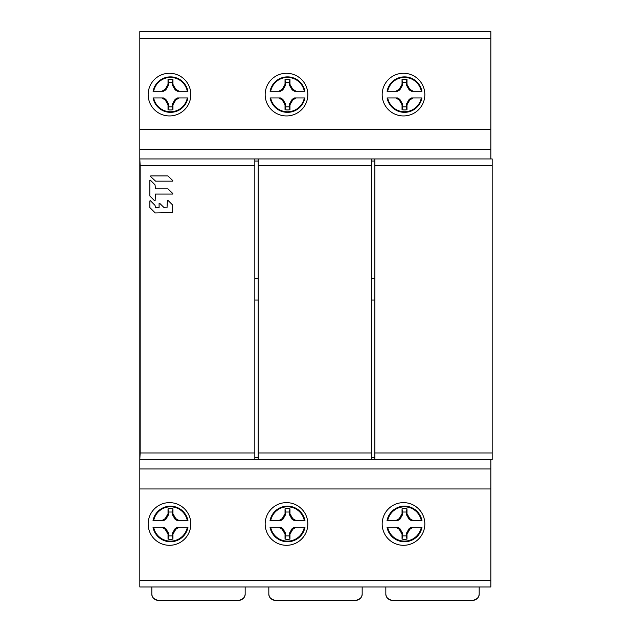 <?xml version="1.0" encoding="UTF-8"?>
<svg xmlns="http://www.w3.org/2000/svg" width="632" height="632" viewBox="0 0 632 632"><rect width="100%" height="100%" fill="white"/><g stroke="black" fill="none" stroke-linecap="round" stroke-linejoin="round"><path stroke-width="0.95" d="M139.822 38.268L139.822 31.6L490.843 31.6L490.843 38.268L139.822 38.268L139.822 586.97L490.843 586.97L490.843 580.302L139.822 580.302M140.154 165.608L140.154 452.962L254.83 452.962L254.83 165.608L140.154 165.608L139.822 158.94M139.822 459.63L140.154 452.962M254.83 452.962L254.83 459.63L258.164 459.63L258.164 158.94L371.505 158.94L371.505 165.608L258.164 165.608M258.164 452.962L371.505 452.962L371.505 165.608M172.568 194.056L172.789 193.503L167.962 188.85L155.456 188.85L155.045 184.876L150.369 180.152L149.824 180.381L149.824 195.967L154.595 200.747L155.132 200.518L155.456 194.056L172.568 194.056M155.583 181.155L172.576 181.155L172.797 180.61L167.883 175.917L150.732 175.917L150.511 176.47L155.583 181.155M149.863 207.573L155.227 212.945L172.662 212.629L172.662 205.021L167.883 200.305L167.346 200.534L167.03 207.857L164.209 207.762L159.635 203.275L159.09 203.504L159.09 207.533L155.456 207.857L155.045 205.392L150.408 200.707L149.863 200.936L149.863 207.573M371.505 452.962L371.505 459.63L374.839 459.63L374.839 158.94L492.178 158.94L492.178 165.608L374.839 165.608M374.839 452.962L492.178 452.962L492.178 165.608M140.154 158.94L254.83 158.94L254.83 165.608M254.83 158.94L258.164 158.94M254.83 161.042L258.164 161.042M258.164 300.018L254.83 300.018M258.164 457.536L254.83 457.536M254.83 278.546L258.164 278.546M374.839 300.018L371.505 300.018M374.839 457.536L371.505 457.536M374.839 278.546L371.505 278.546M371.505 161.042L374.839 161.042M492.178 452.962L492.178 459.63L374.839 459.63M139.822 149.61L490.843 149.61L490.843 158.94M490.843 149.61L490.843 38.268M139.822 488.963L490.843 488.963L490.843 580.302M490.843 488.963L490.843 468.968L139.822 468.968M490.843 459.63L490.843 468.968M403.508 545.305A21.338 21.338 0 0 0 424.838 523.967A21.338 21.338 0 0 0 403.508 502.63A21.338 21.338 0 0 0 382.17 523.967A21.338 21.338 0 0 0 403.508 545.305M286.501 545.305A21.338 21.338 0 0 0 307.831 523.967A21.338 21.338 0 0 0 286.501 502.63A21.338 21.338 0 0 0 265.163 523.967A21.338 21.338 0 0 0 286.501 545.305M169.487 545.305A21.338 21.338 0 0 0 190.825 523.967A21.338 21.338 0 0 0 169.487 502.63A21.338 21.338 0 0 0 148.157 523.967A21.338 21.338 0 0 0 169.487 545.305M385.836 593.732A6.668 6.668 0 0 0 392.504 600.4C387.851 599.357 385.631 597.129 385.836 593.732L385.836 586.97M392.504 600.4L472.515 600.4A6.668 6.668 0 0 0 479.174 593.732L479.174 586.97M479.174 593.732C479.388 597.129 477.168 599.357 472.515 600.4M139.822 129.607L490.843 129.607M403.508 115.94A21.338 21.338 0 0 0 424.838 94.603A21.338 21.338 0 0 0 403.508 73.273A21.338 21.338 0 0 0 382.17 94.603A21.338 21.338 0 0 0 403.508 115.94M286.501 115.94A21.338 21.338 0 0 0 307.831 94.603A21.338 21.338 0 0 0 286.501 73.273A21.338 21.338 0 0 0 265.163 94.603A21.338 21.338 0 0 0 286.501 115.94M169.487 115.94A21.338 21.338 0 0 0 190.825 94.603A21.338 21.338 0 0 0 169.487 73.273A21.338 21.338 0 0 0 148.157 94.603A21.338 21.338 0 0 0 169.487 115.94M371.505 158.94L374.839 158.94M387.084 91.269A17.736 17.736 0 0 1 421.923 91.269L421.331 91.269A17.151 17.151 0 0 0 387.685 91.269L387.084 91.269M421.331 91.269L413.209 91.269L409.805 89.309L406.976 84.404L406.976 79.466A15.334 15.334 0 0 0 402.039 79.466L402.631 85.044L399.819 89.918L397.473 91.269L387.685 91.269M402.631 82.365L406.384 82.365L406.384 85.044L409.196 89.918L411.543 91.269L413.209 91.269M421.331 97.936L421.923 97.936A17.736 17.736 0 0 1 387.084 97.936L387.685 97.936A17.151 17.151 0 0 0 421.331 97.936L411.543 97.936L409.196 99.295L406.384 104.169L406.384 106.848L402.631 106.848L402.631 104.169L399.819 99.295L397.473 97.936L387.685 97.936M402.039 79.466L402.039 84.404L399.211 89.309L395.806 91.269M409.805 89.309L409.196 89.918M406.976 84.404L406.384 85.044M406.976 79.466L406.384 82.365M402.039 84.404L402.631 85.044M399.211 89.309L399.819 89.918M395.806 97.936L399.211 99.903L399.819 99.295M399.211 99.903L402.039 104.809L402.631 104.169M402.039 104.809L402.039 109.739L402.631 106.848M406.384 106.848L406.976 109.739A15.334 15.334 0 0 1 402.039 109.739M406.976 109.739L406.976 104.809L406.384 104.169M406.976 104.809L409.805 99.903L409.196 99.295M409.805 99.903L413.209 97.936M270.077 91.269A17.736 17.736 0 0 1 304.916 91.269L304.324 91.269A17.151 17.151 0 0 0 270.67 91.269L270.077 91.269M304.324 91.269L296.195 91.269L292.798 89.309L289.962 84.404L289.962 79.466A15.334 15.334 0 0 0 285.032 79.466L285.625 85.044L282.812 89.918L280.466 91.269L270.67 91.269M285.625 82.365L289.369 82.365L289.369 85.044L292.189 89.918L294.528 91.269L296.195 91.269M304.324 97.936L304.916 97.936A17.736 17.736 0 0 1 270.077 97.936L270.67 97.936A17.151 17.151 0 0 0 304.324 97.936L294.528 97.936L292.189 99.295L289.369 104.169L289.369 106.848L285.625 106.848L285.625 104.169L282.812 99.295L280.466 97.936L270.67 97.936M285.032 79.466L285.032 84.404L282.204 89.309L278.799 91.269M292.798 89.309L292.189 89.918M289.962 84.404L289.369 85.044M289.962 79.466L289.369 82.365M285.032 84.404L285.625 85.044M282.204 89.309L282.812 89.918M278.799 97.936L282.204 99.903L282.812 99.295M282.204 99.903L285.032 104.809L285.625 104.169M285.032 104.809L285.032 109.739L285.625 106.848M289.369 106.848L289.962 109.739A15.334 15.334 0 0 1 285.032 109.739M289.962 109.739L289.962 104.809L289.369 104.169M289.962 104.809L292.798 99.903L292.189 99.295M292.798 99.903L296.195 97.936M153.07 91.269A17.736 17.736 0 0 1 187.909 91.269L187.317 91.269A17.151 17.151 0 0 0 153.663 91.269L153.07 91.269M187.317 91.269L179.188 91.269L175.791 89.309L172.955 84.404L172.955 79.466A15.334 15.334 0 0 0 168.025 79.466L168.618 85.044L165.805 89.918L163.459 91.269L153.663 91.269M168.618 82.365L172.362 82.365L172.362 85.044L175.175 89.918L177.521 91.269L179.188 91.269M187.317 97.936L187.909 97.936A17.736 17.736 0 0 1 153.07 97.936L153.663 97.936A17.151 17.151 0 0 0 187.317 97.936L177.521 97.936L175.175 99.295L172.362 104.169L172.362 106.848L168.618 106.848L168.618 104.169L165.805 99.295L163.459 97.936L153.663 97.936M168.025 79.466L168.025 84.404L165.189 89.309L161.792 91.269M175.791 89.309L175.175 89.918M172.955 84.404L172.362 85.044M172.955 79.466L172.362 82.365M168.025 84.404L168.618 85.044M165.189 89.309L165.805 89.918M161.792 97.936L165.189 99.903L165.805 99.295M165.189 99.903L168.025 104.809L168.618 104.169M168.025 104.809L168.025 109.739L168.618 106.848M172.362 106.848L172.955 109.739A15.334 15.334 0 0 1 168.025 109.739M172.955 109.739L172.955 104.809L172.362 104.169M172.955 104.809L175.791 99.903L175.175 99.295M175.791 99.903L179.188 97.936M151.822 593.732A6.668 6.668 0 0 0 158.49 600.4C153.837 599.357 151.609 597.129 151.822 593.732L151.822 586.97M158.49 600.4L238.493 600.4A6.668 6.668 0 0 0 245.161 593.732L245.161 586.97M245.161 593.732C245.374 597.129 243.154 599.357 238.493 600.4M268.829 593.732A6.668 6.668 0 0 0 275.497 600.4C270.844 599.357 268.616 597.129 268.829 593.732L268.829 586.97M275.497 600.4L355.5 600.4A6.668 6.668 0 0 0 362.168 593.732L362.168 586.97M362.168 593.732C362.381 597.129 360.161 599.357 355.5 600.4M387.029 520.634A17.791 17.791 0 0 1 421.986 520.634L421.331 520.634A17.151 17.151 0 0 0 387.685 520.634L387.029 520.634M421.331 520.634L413.209 520.634L409.805 518.667L406.976 513.769L406.976 508.831A15.334 15.334 0 0 0 402.039 508.831L402.695 514.472L399.882 519.338L397.639 520.634L387.685 520.634M402.695 512.015L406.321 512.015L406.321 514.472L409.133 519.338L411.377 520.634L413.209 520.634M421.331 527.301L421.986 527.301A17.791 17.791 0 0 1 387.029 527.301L387.685 527.301A17.151 17.151 0 0 0 421.331 527.301L411.377 527.301L409.133 528.597L406.321 533.463L406.321 535.92L402.695 535.92L402.695 533.463L399.882 528.597L397.639 527.301L387.685 527.301M402.039 508.831L402.039 513.769L399.211 518.667L395.806 520.634M409.805 518.667L409.133 519.338M406.976 513.769L406.321 514.472M406.976 508.831L406.321 512.015M402.039 513.769L402.695 514.472M399.211 518.667L399.882 519.338M395.806 527.301L399.211 529.268L399.882 528.597M399.211 529.268L402.039 534.166L402.695 533.463M402.039 534.166L402.039 539.104L402.695 535.92M406.321 535.92L406.976 539.104A15.334 15.334 0 0 1 402.039 539.104M406.976 539.104L406.976 534.166L406.321 533.463M406.976 534.166L409.805 529.268L409.133 528.597M409.805 529.268L413.209 527.301M270.022 520.634A17.791 17.791 0 0 1 304.98 520.634L304.324 520.634A17.151 17.151 0 0 0 270.67 520.634L270.022 520.634M304.324 520.634L296.195 520.634L292.798 518.667L289.962 513.769L289.962 508.831A15.334 15.334 0 0 0 285.032 508.831L285.68 514.472L282.867 519.338L280.632 520.634L270.67 520.634M285.68 512.015L289.314 512.015L289.314 514.472L292.126 519.338L294.362 520.634L296.195 520.634M304.324 527.301L304.98 527.301A17.791 17.791 0 0 1 270.022 527.301L270.67 527.301A17.151 17.151 0 0 0 304.324 527.301L294.362 527.301L292.126 528.597L289.314 533.463L289.314 535.92L285.68 535.92L285.68 533.463L282.867 528.597L280.632 527.301L270.67 527.301M285.032 508.831L285.032 513.769L282.204 518.667L278.799 520.634M292.798 518.667L292.126 519.338M289.962 513.769L289.314 514.472M289.962 508.831L289.314 512.015M285.032 513.769L285.68 514.472M282.204 518.667L282.867 519.338M278.799 527.301L282.204 529.268L282.867 528.597M282.204 529.268L285.032 534.166L285.68 533.463M285.032 534.166L285.032 539.104L285.68 535.92M289.314 535.92L289.962 539.104A15.334 15.334 0 0 1 285.032 539.104M289.962 539.104L289.962 534.166L289.314 533.463M289.962 534.166L292.798 529.268L292.126 528.597M292.798 529.268L296.195 527.301M153.015 520.634A17.791 17.791 0 0 1 187.965 520.634L187.317 520.634A17.151 17.151 0 0 0 153.663 520.634L153.015 520.634M187.317 520.634L179.188 520.634L175.791 518.667L172.955 513.769L172.955 508.831A15.334 15.334 0 0 0 168.025 508.831L168.673 514.472L165.861 519.338L163.625 520.634L153.663 520.634M168.673 512.015L172.307 512.015L172.307 514.472L175.119 519.338L177.355 520.634L179.188 520.634M187.317 527.301L187.965 527.301A17.791 17.791 0 0 1 153.015 527.301L153.663 527.301A17.151 17.151 0 0 0 187.317 527.301L177.355 527.301L175.119 528.597L172.307 533.463L172.307 535.92L168.673 535.92L168.673 533.463L165.861 528.597L163.625 527.301L153.663 527.301M168.025 508.831L168.025 513.769L165.189 518.667L161.792 520.634M175.791 518.667L175.119 519.338M172.955 513.769L172.307 514.472M172.955 508.831L172.307 512.015M168.025 513.769L168.673 514.472M165.189 518.667L165.861 519.338M161.792 527.301L165.189 529.268L165.861 528.597M165.189 529.268L168.025 534.166L168.673 533.463M168.025 534.166L168.025 539.104L168.673 535.92M172.307 535.92L172.955 539.104A15.334 15.334 0 0 1 168.025 539.104M172.955 539.104L172.955 534.166L172.307 533.463M172.955 534.166L175.791 529.268L175.119 528.597M175.791 529.268L179.188 527.301M258.164 459.63L371.505 459.63M140.154 459.63L254.83 459.63"/></g></svg>
